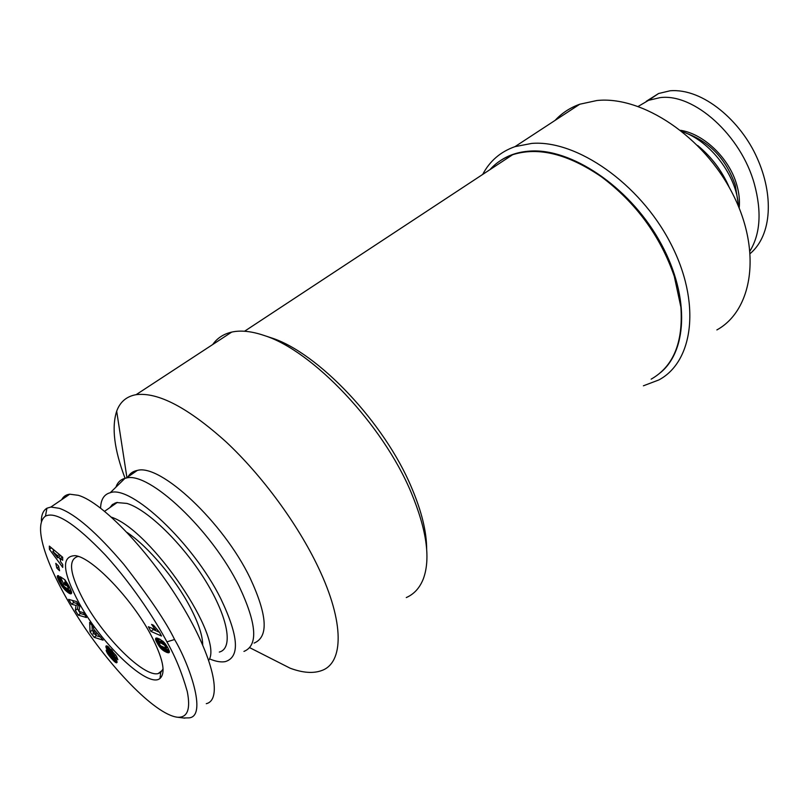 <?xml version="1.0" encoding="UTF-8"?>
<svg xmlns="http://www.w3.org/2000/svg" width="809" height="809" viewBox="0 0 809 809"><rect width="100%" height="100%" fill="white"/><g stroke="black" fill="none" stroke-linecap="round" stroke-linejoin="round"><path stroke-width="1.21" d="M210.441 659.254C216.296 661.6 221.262 662.389 225.337 661.61C240.142 657.029 238.635 636.066 220.806 598.731C193.331 543.163 130.846 484.611 110.246 492.711C104.068 494.35 100.852 499.477 100.589 508.082M243.944 651.417C258.374 645.501 256.797 623.86 239.231 586.505C211.958 530.37 148.947 471.232 126.275 478.038L125.011 478.301C120.561 479.504 117.527 482.457 115.92 487.17M115.1 502.986L115.222 503.876M254.127 643.084C268.75 636.966 267.405 615.265 250.092 577.99C223.183 521.997 160.243 463.385 137.257 470.444C133.111 471.212 130.037 473.346 128.004 476.835M265.665 655.775L290.148 668.204C302.637 672.835 313.093 673.644 321.497 670.621C343.754 663.107 344.735 622.657 318.25 567.301C297.732 524.06 262.096 475.54 226.045 441.856C188.022 407.675 158.048 391.94 136.124 394.671C126.517 396.39 120.045 401.901 116.678 411.194C111.47 427.405 114.271 449.774 125.071 478.291M212.716 344.523C217.237 338.111 223.567 333.975 231.708 332.094C240.799 330.062 251.69 331.225 264.381 335.563C312.689 350.702 382.809 424.503 411.124 492.398C426.636 529.693 430.742 558.422 423.431 578.587C419.861 587.799 414.147 594.13 406.28 597.568M426.656 549.099C426.636 531.685 421.6 511.167 411.548 487.554C384.548 422.702 317.775 352.451 271.369 337.869L268.517 336.928M489.91 169.688C496.008 162.842 503.572 157.856 512.613 154.731C538.369 146.581 567.958 153.932 601.4 176.787C635.995 202.766 660.296 235.935 674.281 276.294L680.905 307.187C683.261 342.52 673.351 366.507 651.154 379.158M697.621 145.458C711.576 156.946 722.144 170.982 729.324 187.577M555.105 120.369C561.84 113.108 570.072 107.718 579.78 104.219L596.85 100.528C642.022 95.583 703.779 136.458 732.772 194.039C762.108 251.518 752.451 310.423 716.865 329.93M643.408 385.802L658.829 379.947C693.616 361.562 701.474 302.222 670.327 242.791C639.504 183.279 576.493 139.735 531.806 143.405L514.989 146.641C500.538 151.728 489.769 160.991 482.69 174.441M500.629 160.495C508.912 154.954 518.68 151.819 529.966 151.091C570.881 148.118 627.814 185.757 658.627 239.353C689.683 292.878 688.348 349.933 660.387 372.716M737.95 201.845L735.25 185.119C726.189 159.211 709.867 141.919 686.295 133.222M739.183 208.034C739.932 200.632 739.102 192.825 736.706 184.624C729.293 158.311 704.032 134.021 680.682 130.32M638.23 106.404L648.555 100.326L660.043 97.636C694.071 93.035 741.226 135.528 754.403 184.128C761.805 211.574 760.359 233.821 750.064 250.871M646.26 101.317L658.556 93.52L670.054 90.79C703.142 87.948 741.084 121.431 757.123 158.008C773.657 194.645 772.271 234.792 750.297 253.48M150.777 634.721C163.034 658.243 166.108 672.825 159.98 678.458C148.148 688.732 101.631 644.389 79.039 602.958C62.354 571.67 61.11 555.904 75.298 555.662C91.983 557.361 131.533 598.336 150.777 634.721M163.074 668.891L160.718 672.451L158.21 673.573C144.123 677.507 104.088 637.805 84.197 601.34C69.989 574.906 67.764 559.98 77.533 556.562L78.453 556.491M206.275 703.688C222.768 699.957 213.536 657.424 181.489 604.545C149.635 551.698 102.581 502.429 78.402 495.33L69.756 494.198C66.075 494.643 63.395 496.473 61.717 499.669M183.441 717.977L189.175 717.866C207.65 716.066 188.881 663.259 174.572 639.504C166.32 622.343 149.443 597.335 123.929 564.49C96.888 532.737 75.368 514.018 59.381 508.335L50.886 507.041L46.922 508.214C43.241 510.459 41.38 514.787 41.35 521.198M127.104 532.464C147.926 546.267 175.735 579.193 190.53 607.832C198.549 623.345 202.604 635.712 202.715 644.935M109.893 507.607L112.421 504.513L116.638 502.531L126.912 503.42C147.511 509.458 182.935 543.911 205.597 580.882C228.411 617.864 233.457 648.575 219.32 652.064M111.511 517.194C151.637 530.583 224.265 638.291 208.752 660.286M155.298 629.736L151.607 624.406L153.518 625.226L159.434 632.183L161.507 636.026L150.899 631.364L148.381 626.722L155.298 629.736L156.289 628.967M152.699 628.603L153.225 629.574L159.504 632.304M150.899 631.364L153.225 629.574M168.798 652.762L164.783 651.437L160.576 648.12L156.157 641.163L155.955 638.079L159.535 638.999L163.792 642.073L167.928 647.938L169.344 651.265L168.798 652.762L169.303 652.357M155.55 638.736L156.481 638.008M155.55 639.221L157.037 638.068M155.652 639.808L157.684 638.23L155.662 639.838M158.079 638.362L159.757 641.871M155.864 640.455L158.18 638.655M156.157 641.163L158.463 639.363M156.552 642.002L158.857 640.202M157.047 642.963L159.363 641.163M157.098 643.054L159.403 641.244M157.664 644.055L158.756 643.195M158.24 644.985L159.252 644.197M158.817 645.875L159.869 645.046M159.393 646.684L160.566 645.764L166.078 648.262L164.743 645.36L161.284 643.206L158.685 642.852L160.587 645.774M159.99 647.433L161.345 646.361M160.576 648.12L162.184 646.856M161.173 648.737L163.024 647.291M161.234 648.798L163.105 647.331M161.77 649.303L163.863 647.665M162.326 649.779L164.621 647.979M164.672 647.999L169.162 650.598M162.902 650.234L165.208 648.413M163.509 650.658L165.815 648.838M164.136 651.063L166.432 649.253M164.783 651.437L167.089 649.627M165.451 651.791L167.756 649.981M166.138 652.125L168.444 650.305M166.442 652.256L168.747 650.446M166.967 652.469L169.192 650.709M167.453 652.61L169.314 651.144M167.908 652.721L169.384 651.558M168.333 652.772L169.405 651.933M168.393 652.782L169.405 651.993M158.867 642.558L161.183 640.748L162.629 641.001M158.898 642.548L161.213 640.738M159.13 642.508L161.446 640.698M159.484 642.548L161.8 640.738M159.97 642.69L162.285 640.88M160.566 642.902L162.801 641.153M161.284 643.206L163.317 641.608M161.345 643.236L163.367 641.658M162.083 643.58L163.883 642.174M162.74 643.924L164.348 642.68M163.327 644.267L164.753 643.145M163.833 644.591L165.117 643.59M164.267 644.925L165.43 644.004M164.743 645.36L165.815 644.51M165.37 646.078L166.361 645.299M165.896 646.907L166.887 646.128M166.128 647.392L167.16 646.573M166.25 647.938L167.423 647.018M166.078 648.262L167.493 647.149M93.652 627.642L93.561 629.028L103.107 640.172L94.147 637.32L90.042 631.869L89.657 622.354L93.652 627.642M92.014 625.478L92.196 630.251L93.359 631.799M90.042 631.869L92.196 630.251M95.159 634.185L96.301 635.692L100.801 637.108M94.147 637.32L96.301 635.692M93.429 630.808L93.237 633.791L96.129 634.377L93.429 630.808L94.37 630.1M96.129 634.377L97.07 633.669M65.458 590.408L68.168 588.8L68.057 587.536L65.519 583.067L64.487 582.379L65.964 585.534L63.689 584.017L60.27 576.706L64.942 579.81L70.605 589.377L71.627 592.542L71.01 593.826L68.866 593.118L65.458 590.408L61.808 586.019L58.845 580.791L60.655 579.497M59.239 581.62L61.09 580.296M59.654 582.44L60.908 581.54M60.068 583.208L61.221 582.379M60.483 583.946L61.605 583.137M60.908 584.654L62.02 583.845M61.322 585.301L62.445 584.492M61.808 586.019L62.971 585.18M62.364 586.798L63.587 585.918M62.94 587.556L64.265 586.606M63.517 588.285L64.983 587.223M64.103 588.972L65.731 587.799M64.71 589.64L66.52 588.325M64.892 589.832L66.773 588.477M67.734 588.881L71.465 591.733M66.025 590.944L68.229 589.346M66.591 591.45L68.795 589.852M67.157 591.915L69.362 590.317M67.723 592.35L69.928 590.752M68.29 592.754L70.494 591.157M68.33 592.785L70.545 591.187M68.866 593.118L71.071 591.521M69.352 593.391L71.495 591.844M69.807 593.614L71.586 592.309M70.201 593.745L71.627 592.704M70.555 593.826L71.627 593.048M70.868 593.846L71.566 593.341M64.578 579.568L65.539 581.62M63.689 584.017L64.862 583.168M64.487 582.379L65.994 581.297M65.519 583.067L66.651 582.258M65.853 583.552L66.975 582.743M66.409 584.381L67.521 583.582M66.844 585.089L67.966 584.28M66.904 585.19L68.027 584.381M67.339 585.959L68.472 585.14M67.723 586.717L68.886 585.878M67.764 586.818L68.937 585.969M68.057 587.536L69.291 586.646M68.219 588.103L69.544 587.142M68.259 588.527L69.716 587.465M58.845 580.791L57.297 576.696L57.611 575.654L58.592 575.725L61.302 580.68L60.867 581.449L62.121 584.017L64.76 587.051L67.612 588.861M57.277 576.261L58.177 575.624M57.297 576.696L58.602 575.755M57.399 577.221L58.845 576.19M57.429 577.353L58.905 576.301M57.581 577.838L59.138 576.726M57.803 578.425L59.431 577.262M58.086 579.102L59.775 577.899M58.43 579.901L60.19 578.637M60.483 558.331L60.513 561.628L62.718 564.5L62.738 567.422L49.42 549.291L49.339 546.095L62.667 557.249L62.687 560.303L60.483 558.331L62.364 556.996M49.42 549.291L51.452 547.865M52.413 548.664L53.93 550.737M58.622 557.118L60.493 559.666M52.818 551.516L57.631 557.826L57.601 555.763L52.818 551.516L54.446 550.373M57.601 555.763L59.381 554.499M59.896 554.934L59.906 556.218L57.631 557.826M58.572 566.057L59.563 570.739L56.792 568.019L55.781 563.337L58.572 566.057M56.792 568.019L58.693 566.664M72.416 600.43L73.74 602.594L78.069 603.797M71.556 604.192L68.623 599.378L76.744 601.623L79.707 606.487L78.979 611.412L83.499 612.716L86.432 617.54L78.23 615.123L75.338 610.39L76.046 605.456L71.556 604.192L73.74 602.594M76.046 605.456L78.139 603.918M78.21 604.03L77.512 608.793L79.009 611.24M75.338 610.39L77.512 608.793M79.14 611.452L80.394 613.525L84.763 614.789M78.23 615.123L80.394 613.525M116.415 662.814L117.093 662.298L115.596 662.44L111.389 658.455L112.239 657.798M111.632 658.728L112.491 658.061M114.332 657.687L115.909 659.305M112.35 659.497L114.484 657.848M113.007 660.195L115.141 658.536M113.594 660.791L115.738 659.133M114.14 661.297L116.162 659.729M114.615 661.711L116.466 660.275M115.06 662.065L116.708 660.791M115.596 662.44L116.941 661.408M116.051 662.692L117.062 661.914M116.536 662.824L117.062 662.409M111.389 658.455L106.363 651.093L106.161 650.123L113.331 658.384L106.353 648.262L106.1 645.936L107.991 646.482L116.425 656.059L117.881 659.709L114.2 655.846L111.703 651.69L109.842 650.466L116.051 659.527L117.093 662.328M109.953 650.335L111.157 649.405M110.337 650.446L111.379 649.647M110.499 650.547L111.5 649.779M111.035 651.002L111.955 650.284M111.703 651.69L112.593 651.002M114.2 655.846L115.596 654.774M105.898 646.492L106.737 645.855M105.888 646.613L106.849 645.885M105.949 647.079L107.284 646.057M106.1 647.625L107.779 646.34M106.353 648.262L108.335 646.745M106.545 648.676L108.699 647.028L110.509 649.9M106.93 649.374L109.084 647.726M107.405 650.143L109.549 648.505M107.971 651.002L110.115 649.354M108.123 651.225L110.277 649.576M108.548 651.811L109.882 650.78M109.043 652.479L110.246 651.548M109.599 653.217L110.772 652.317M110.236 654.036L111.389 653.156M110.944 654.936L112.087 654.056M112.036 656.311L113.169 655.432M112.694 657.171L113.826 656.291M113.058 657.717L114.221 656.827M113.108 657.788L114.271 656.898M113.331 658.384L114.625 657.383M113.29 658.486L114.656 657.434M106.576 651.69L107.182 651.225M106.859 652.317L107.637 651.72M107.203 652.974L108.143 652.256M107.607 653.652L108.679 652.833M107.84 654.006L108.962 653.136M108.285 654.653L109.508 653.723M108.8 655.351L110.014 654.41M109.357 656.069L110.348 655.31M109.973 656.827L110.853 656.15M110.661 657.626L111.5 656.979M166.907 641.861C175.118 656.119 181.914 672.673 187.263 691.513C190.762 709.24 187.506 717.816 177.495 717.239C154.377 714.529 108.224 664.674 79.484 619.674C50.391 574.784 30.964 526.426 45.476 516.122C55.74 511.076 75.733 524.09 105.463 555.146C134.992 587.647 158.2 625.175 166.907 641.861L174.572 639.504M738.384 206.093C736.918 176.049 710.798 141.342 682.321 131.634M672.582 271.318C658.233 233.032 634.66 201.633 601.876 177.12L601.502 176.858M508.81 157.239L494.997 166.33M111.723 655.917L112.855 655.037M110.246 492.711L125.011 478.301M137.257 470.444L126.275 478.038M126.922 477.583L116.678 411.194M231.708 332.094L136.124 394.671M512.613 154.731L244.551 331.245M160.718 672.451L159.98 678.458M69.756 494.198L50.886 507.041M158.21 673.573L162.619 670.064M104.634 511.278L117.345 502.389M46.922 508.214L45.476 516.122M184.806 718.149L177.495 717.239M658.556 93.52L648.555 100.326M514.989 146.641L579.78 104.219M271.369 337.869L264.381 335.563M249.738 647.685L290.148 668.204"/></g></svg>

